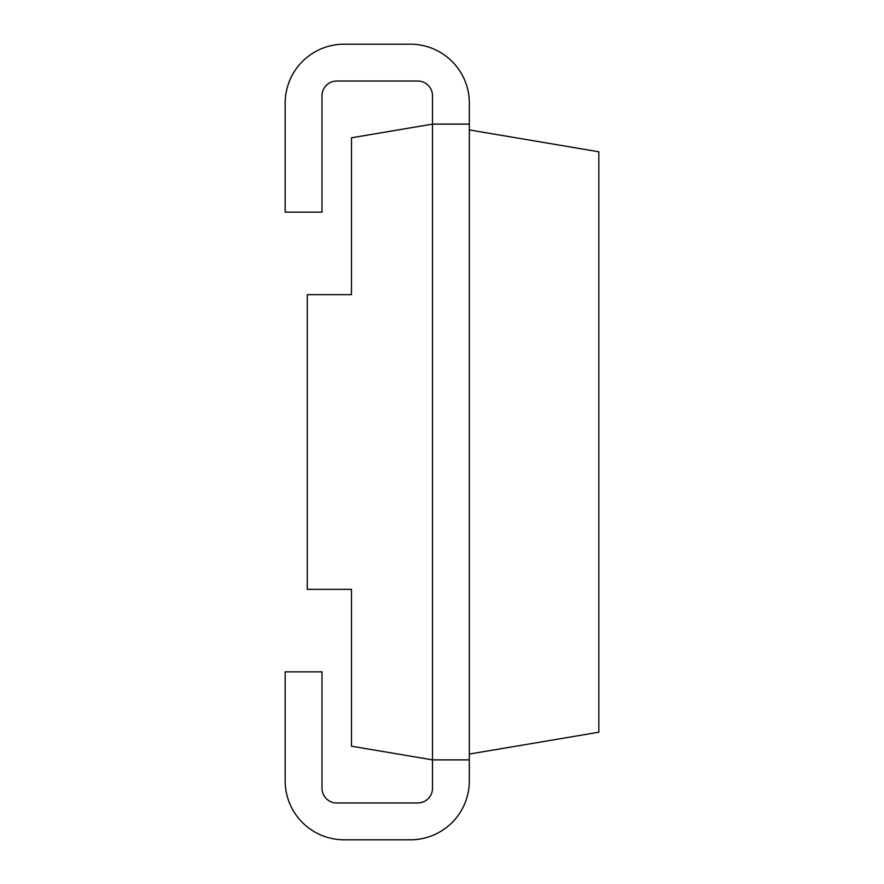 <?xml version="1.0" encoding="UTF-8"?>
<svg xmlns="http://www.w3.org/2000/svg" width="884" height="884" viewBox="0 0 884 884"><rect width="100%" height="100%" fill="white"/><g stroke="black" fill="none" stroke-linecap="round" stroke-linejoin="round"><path stroke-width="1.33" d="M469.338 124.125L432.508 124.125L351.478 137.793L351.478 294.67L307.278 294.67L307.278 589.33L351.478 589.33L351.478 746.206L432.508 759.875L432.508 788.23A14.73 14.73 0 0 1 417.778 802.97L336.738 802.97A14.73 14.73 0 0 1 322.008 788.23L322.008 671.84L285.178 671.84L285.178 780.87A58.93 58.93 0 0 0 344.108 839.8L410.408 839.8A58.93 58.93 0 0 0 469.338 780.87L469.338 103.13A58.93 58.93 0 0 0 410.408 44.2L344.108 44.2A58.93 58.93 0 0 0 285.178 103.13L285.178 212.16L322.008 212.16L322.008 95.77A14.73 14.73 0 0 1 336.738 81.03L417.778 81.03A14.73 14.73 0 0 1 432.508 95.77L432.508 759.875L469.338 759.875M469.338 754.063L598.822 732.217L598.822 151.783L469.338 129.937"/></g></svg>
